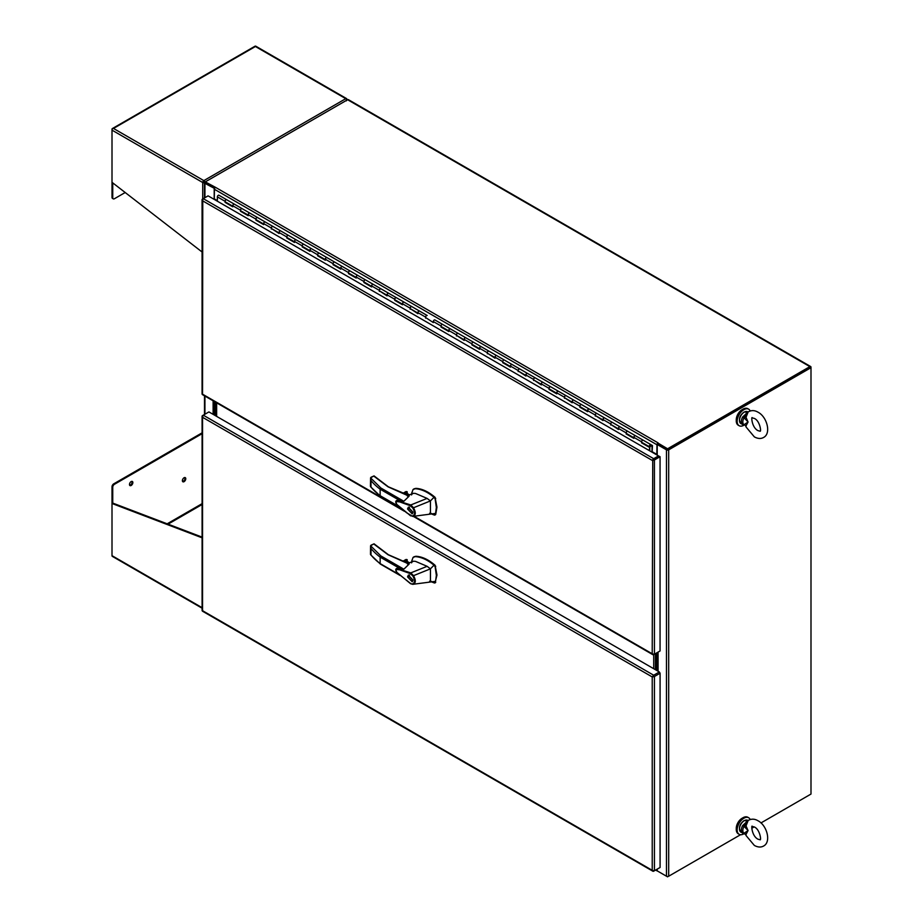 <?xml version="1.0" encoding="UTF-8"?>
<svg xmlns="http://www.w3.org/2000/svg" width="923" height="923" viewBox="0 0 923 923"><rect width="100%" height="100%" fill="white"/><g stroke="black" fill="none" stroke-linecap="round" stroke-linejoin="round"><path stroke-width="1.38" d="M750.18 410.966A9.542 5.515 120 0 0 748.68 409.189A9.542 5.515 120 0 0 741.319 411.75A9.542 5.515 120 0 0 737.154 421.35A9.542 5.515 120 0 0 739.138 425.722A9.542 5.515 120 0 0 744.019 425.18M748.68 409.189L747.792 408.681A9.542 5.515 120 0 0 740.442 411.231A9.542 5.515 120 0 0 736.266 420.842A9.542 5.515 120 0 0 738.25 425.215L739.138 425.722M750.18 819.532A9.542 5.515 120 0 0 748.68 817.755A9.542 5.515 120 0 0 741.319 820.316A9.542 5.515 120 0 0 737.154 829.915A9.542 5.515 120 0 0 739.138 834.288A9.542 5.515 120 0 0 744.019 833.746M748.68 817.755L747.792 817.247A9.542 5.515 120 0 0 740.442 819.797A9.542 5.515 120 0 0 736.266 829.408A9.542 5.515 120 0 0 738.25 833.769L739.138 834.288M742.519 409.466A8.18 4.719 120 0 0 742.057 409.708A8.18 4.719 120 0 0 736.289 420.253M742.519 818.02A8.18 4.719 120 0 0 742.057 818.274A8.18 4.719 120 0 0 736.289 828.819M653.219 870.597L652.226 870.32L652.226 676.928L202.541 417.3L202.102 416.354A1.558 0.9 180 0 1 202.091 416.238L202.091 610.484A1.558 0.9 -0 0 0 202.102 610.599L202.795 610.553L202.402 611.13A1.558 0.9 120 0 0 202.495 611.199L652.919 871.243A1.558 0.9 -60 0 1 652.826 871.174L652.226 870.32L653.126 871A1.558 0.9 -0 0 0 654.43 870.747L660.083 867.482L660.083 673.236L654.43 676.501A1.558 0.9 180 0 1 653.126 676.755L652.226 676.928A1.558 0.9 -60 0 1 652.226 676.917L652.826 676.224A1.558 0.9 -60 0 1 653.703 675.232L659.345 671.967L208.921 411.923L203.279 415.177A1.558 0.9 120 0 0 202.402 416.181L202.541 417.3L202.795 416.308M202.091 416.238A1.558 0.9 180 0 1 202.541 415.604L203.268 415.177L653.703 675.232M652.226 870.32L202.541 610.691L202.541 417.3M658.537 868.37L653.703 871.162A1.558 0.9 -60 0 1 652.919 871.243M660.083 673.236L659.345 671.967M204.202 182.616L204.479 182.777A1.558 0.9 0 0 1 204.929 182.096L347.602 99.73A1.558 0.9 -60 0 1 348.386 99.649L810.671 366.546A1.558 0.9 -60 0 1 810.994 367.262L667.952 449.42M204.479 197.949L204.479 182.731A1.558 0.9 0 0 0 204.929 183.365L214.621 188.488M656.818 454.924L656.98 444.782A1.558 0.9 -60 0 1 658.076 442.867L215.544 187.369L205.298 181.889L205.298 182.731L214.759 188.2L205.517 182.731M214.205 199.38L214.205 188.719M213.121 414.346L213.121 400.813M667.214 449.42L657.937 444.067L657.211 444.494L666.475 449.847A1.558 0.9 0 0 0 668.69 449.847L810.994 367.677L810.994 794.057L760.944 822.958M740.558 834.715L668.69 876.215A1.558 0.9 180 0 1 666.475 876.215L657.211 870.862L657.211 869.143M754.149 826.881L751.795 828.231M657.211 444.494L657.211 455.154M656.449 653.046L656.449 670.294M657.176 652.619L657.176 670.721M347.602 99.73L809.886 366.627A1.558 0.9 -60 0 1 810.671 366.546M667.583 876.481L668.587 876.273M809.886 366.627L667.583 448.786L667.583 449.628L810.152 367.446M667.583 876.85L666.579 876.273M658.076 443.144L667.583 448.786M667.583 449.628L657.937 444.067L657.937 443.225M657.591 871.081A1.558 0.9 -60 0 1 657.303 871.012A1.558 0.9 -60 0 1 656.98 870.297L656.98 869.27M215.544 187.369A1.558 0.9 120 0 0 214.436 189.284L214.274 199.426M131.17 481.587A2.388 1.373 -60 0 1 132.37 481.471A2.388 1.373 -60 0 1 132.727 483.375A2.388 1.373 -60 0 1 131.17 485.475A2.388 1.373 -60 0 1 129.981 485.59A2.388 1.373 -60 0 1 129.612 483.687A2.388 1.373 -60 0 1 131.17 481.587M129.67 485.279A2.388 1.373 120 0 0 130.443 485.048A2.388 1.373 120 0 0 131.943 481.356M184.081 477.756A2.388 1.373 -60 0 1 185.269 477.641A2.388 1.373 -60 0 1 185.638 479.556A2.388 1.373 -60 0 1 184.081 481.656A2.388 1.373 -60 0 1 182.881 481.771A2.388 1.373 -60 0 1 182.523 479.856A2.388 1.373 -60 0 1 184.081 477.756M182.581 481.46A2.388 1.373 120 0 0 183.342 481.229A2.388 1.373 120 0 0 184.842 477.526M202.091 433.683L114.44 484.287A2.4 1.385 120 0 0 112.744 487.229L112.744 503.081L202.091 537.117M202.091 607.669L112.006 555.669L112.006 486.802L112.744 487.229M202.091 432.841L113.702 483.86A2.4 1.385 120 0 0 112.006 486.802M112.006 555.669A1.558 0.9 120 0 0 112.329 556.373L202.091 608.199M202.091 537.821L112.006 503.496L112.744 503.081M205.379 182.269L204.502 181.266L202.725 182.523A1.558 0.9 -60 0 1 203.833 180.62L203.833 181.462M346.483 99.522L346.875 99.303A1.558 0.9 -60 0 0 346.552 98.588A1.558 0.9 -60 0 0 345.767 98.669L203.833 180.62L113.483 128.447L255.417 46.508L345.767 98.669A1.558 0.9 -120 0 1 346.437 99.315L346.425 100.838M203.464 182.096L203.625 182.777A1.558 0.9 180 0 1 202.725 182.523L112.006 130.143L112.006 129.301A1.558 0.9 -120 0 1 112.329 128.585A1.558 0.9 -120 0 1 112.744 128.528L113.483 128.447L112.744 128.528A1.558 0.9 120 0 0 112.006 130.143L112.006 182.316L202.068 251.991M112.744 182.881L112.744 197.741A2.4 1.385 120 0 0 113.241 198.837A2.4 1.385 120 0 0 114.44 198.722L125.193 192.515M346.552 98.588L255.821 46.208A1.558 0.9 120 0 0 255.417 46.15L255.417 46.15A1.558 0.9 -120 0 0 255.002 46.208L112.329 128.585M203.833 180.62A1.558 0.9 60 0 1 204.502 181.266M112.006 182.316L112.006 197.314A2.4 1.385 120 0 0 112.502 198.41A2.4 1.385 120 0 0 112.929 198.526M346.875 99.303A1.558 0.9 180 0 1 347.313 99.822L346.529 99.88M204.929 183.042L203.625 182.777M653.115 460.219L659.334 456.285L660.06 456.712L654.419 459.966A1.558 0.9 180 0 1 653.115 460.219L652.215 460.392L652.803 459.7A1.558 0.9 -60 0 1 653.68 458.696L658.514 455.904L208.829 196.276M659.334 651.384L653.68 654.638A1.558 0.9 -60 0 1 652.907 654.719A1.558 0.9 -60 0 1 652.803 654.649L652.215 653.784L653.115 654.476A1.558 0.9 0 0 0 654.419 654.211L660.06 650.957L660.06 456.712M202.068 199.714A1.558 0.9 180 0 1 202.529 199.068L203.256 198.653A1.558 0.9 120 0 0 202.391 199.656L202.529 200.776L202.079 199.829A1.558 0.9 180 0 1 202.068 199.714L202.068 393.959A1.558 0.9 0 0 0 202.079 394.075L202.391 394.594A1.558 0.9 120 0 0 202.483 394.663L404.424 511.261M653.196 654.072L652.215 653.796L652.734 460.092M202.772 199.772L202.529 394.167L402.347 509.531M652.803 459.7L652.215 460.392L202.529 200.776M208.102 195.861L203.256 198.653L653.68 458.696M652.215 460.392L658.514 456.758L658.514 455.904M652.111 452.201L652.492 445.578L650.865 444.632A1.281 0.738 120 0 0 650.83 444.621L643.146 440.179A1.281 0.738 120 0 0 641.843 442.371L649.561 446.824A1.281 0.738 120 0 0 650.196 446.767L650.196 446.536M642.062 442.498L641.577 442.821L641.577 441.782A1.281 0.738 -60 0 1 643.123 440.167L650.83 444.621A1.281 0.738 120 0 0 649.561 446.824M626.625 433.591L626.152 432.887A1.281 0.738 -60 0 1 627.698 431.26A1.281 0.738 120 0 0 626.417 433.464L633.87 437.767M634.124 437.917A1.281 0.738 -60 0 1 635.439 435.725L643.123 440.167M618.698 429.01A1.281 0.738 -60 0 1 619.979 426.807L635.37 435.691M619.944 426.784L612.295 422.365A1.281 0.738 120 0 0 610.991 424.557L618.433 428.86M611.199 424.684L618.433 429.472L618.433 428.434A1.281 0.738 -60 0 1 620.002 426.818M604.519 417.877L596.869 413.458A1.281 0.738 120 0 0 595.566 415.65L603.007 419.953M603.273 420.103A1.281 0.738 -60 0 1 604.577 417.911L619.979 426.807M580.348 406.87L579.875 407.205L579.875 406.166A1.281 0.738 -60 0 1 581.409 404.539A1.281 0.738 120 0 0 580.14 406.743L587.582 411.047M587.847 411.197A1.281 0.738 -60 0 1 589.151 409.004M572.422 402.29A1.281 0.738 -60 0 1 573.702 400.086L589.093 408.97M573.668 400.063L566.018 395.644A1.281 0.738 120 0 0 564.714 397.836L572.156 402.14M564.922 397.963L572.156 402.751L572.156 401.713A1.281 0.738 -60 0 1 573.725 400.097M549.497 389.056L549.023 389.391L549.023 388.352A1.281 0.738 -60 0 1 550.558 386.725A1.281 0.738 120 0 0 549.289 388.929L556.731 393.233M556.996 393.383A1.281 0.738 -60 0 1 558.3 391.19L573.702 400.086M541.57 384.487A1.281 0.738 -60 0 1 542.851 382.272L558.242 391.167M542.816 382.26L535.167 377.842A1.281 0.738 120 0 0 533.863 380.034L541.305 384.326M534.071 380.149L541.305 384.937L541.305 383.899A1.281 0.738 -60 0 1 542.874 382.284M527.391 373.354L519.741 368.935A1.281 0.738 120 0 0 518.438 371.127L525.879 375.419M526.145 375.58A1.281 0.738 -60 0 1 527.448 373.388M503.22 362.335L502.747 362.67L502.747 361.631A1.281 0.738 -60 0 1 504.281 360.005A1.281 0.738 120 0 0 503 362.22L510.454 366.512M510.719 366.673A1.281 0.738 -60 0 1 512.023 364.481M495.293 357.766A1.281 0.738 -60 0 1 496.574 355.551L542.851 382.272M496.539 355.54L488.89 351.121A1.281 0.738 120 0 0 487.575 353.313L495.028 357.605M487.794 353.428L495.028 358.216L495.028 357.178A1.281 0.738 -60 0 1 496.597 355.574M472.368 344.521L471.884 344.856L471.884 343.817A1.281 0.738 -60 0 1 473.43 342.191A1.281 0.738 120 0 0 472.149 344.406L479.602 348.709M479.868 348.859A1.281 0.738 -60 0 1 481.171 346.667L496.574 355.551M464.442 339.952A1.281 0.738 -60 0 1 465.711 337.737L481.114 346.633M465.688 337.726L458.027 333.307A1.281 0.738 120 0 0 456.723 335.499L464.177 339.802M456.943 335.626L464.177 340.402L464.177 339.364A1.281 0.738 -60 0 1 465.746 337.76M448.751 330.942L441.032 327.042L441.032 326.004A1.281 0.738 -60 0 1 442.579 324.377A1.281 0.738 120 0 0 441.298 326.592L448.751 330.896M449.016 331.045A1.281 0.738 -60 0 1 450.32 328.853M433.591 322.139A1.281 0.738 -60 0 1 434.86 319.923L450.262 328.819M425.607 318.135L425.607 317.097A1.281 0.738 -60 0 1 427.153 315.47A1.281 0.738 120 0 0 425.872 317.685L433.325 322.589L433.325 321.55A1.281 0.738 -60 0 1 434.895 319.946M427.176 315.493L419.434 311.016A1.281 0.738 -60 0 1 419.469 311.039M419.411 311.005L411.75 306.586A1.281 0.738 120 0 0 410.447 308.778L417.9 313.082M410.666 308.905L417.9 313.682L417.9 312.643A1.281 0.738 -60 0 1 419.434 311.016A1.281 0.738 -60 0 0 418.165 313.232M395.24 299.998L394.756 300.321L394.756 299.283A1.281 0.738 -60 0 1 396.302 297.656A1.281 0.738 120 0 0 395.021 299.871L402.474 304.175M402.74 304.325A1.281 0.738 -60 0 1 404.043 302.133M387.314 295.418A1.281 0.738 -60 0 1 388.583 293.214L419.434 311.016M388.56 293.191L380.899 288.772A1.281 0.738 120 0 0 379.595 290.964L387.049 295.268M379.815 291.091L387.049 295.868L387.049 294.829A1.281 0.738 -60 0 1 388.618 293.226M364.389 282.184L363.904 282.507L363.904 281.48A1.281 0.738 -60 0 1 365.45 279.854A1.281 0.738 120 0 0 364.17 282.057L371.623 286.361M371.888 286.511A1.281 0.738 -60 0 1 373.192 284.319M356.451 277.604A1.281 0.738 -60 0 1 357.732 275.4L373.134 284.284M348.952 273.277L348.479 273.612L348.479 272.573A1.281 0.738 -60 0 1 350.025 270.947A1.281 0.738 120 0 0 348.744 273.15L356.197 277.454M341.025 268.697A1.281 0.738 -60 0 1 342.306 266.493L357.709 275.377A1.281 0.738 -60 0 1 357.766 275.412M342.271 266.47L334.622 262.051A1.281 0.738 120 0 0 333.318 264.243L340.772 268.547M342.306 266.493A1.281 0.738 -60 0 1 342.341 266.505A1.281 0.738 -60 0 0 340.772 268.12L340.772 269.158L333.053 264.705L333.053 263.666A1.281 0.738 -60 0 1 334.599 262.04L342.306 266.493M318.1 255.463L317.627 255.798L317.627 254.76A1.281 0.738 -60 0 1 319.162 253.133A1.281 0.738 120 0 0 317.893 255.336L325.334 259.64M325.6 259.79A1.281 0.738 -60 0 1 326.904 257.598M310.174 250.883A1.281 0.738 -60 0 1 311.455 248.679L334.599 262.04M311.42 248.656L303.771 244.237A1.281 0.738 120 0 0 302.467 246.429L309.909 250.733M311.455 248.679A1.281 0.738 -60 0 1 311.478 248.691A1.281 0.738 -60 0 0 309.909 250.306L309.909 251.344L302.202 246.891L302.202 245.853A1.281 0.738 -60 0 1 303.736 244.226L311.455 248.679M287.249 237.649L286.776 237.984L286.776 236.946A1.281 0.738 -60 0 1 288.311 235.319A1.281 0.738 120 0 0 287.041 237.523L294.483 241.826M294.749 241.976A1.281 0.738 -60 0 1 296.052 239.784M279.323 233.081A1.281 0.738 -60 0 1 280.604 230.865L295.995 239.761M271.824 228.742L279.058 233.531L279.058 232.492A1.281 0.738 -60 0 1 280.604 230.865L272.92 226.435A1.281 0.738 120 0 0 271.616 228.627L279.058 232.919M271.35 229.077L271.35 228.039A1.281 0.738 -60 0 1 272.885 226.412L280.604 230.865A1.281 0.738 -60 0 1 280.627 230.877M265.143 221.947L257.494 217.528A1.281 0.738 120 0 0 256.19 219.72L263.632 224.012M263.897 224.174A1.281 0.738 -60 0 1 265.201 221.982L272.885 226.412M240.972 210.929L240.499 211.263L240.499 210.225A1.281 0.738 -60 0 1 242.034 208.598A1.281 0.738 120 0 0 240.765 210.813L248.206 215.105M248.472 215.267A1.281 0.738 -60 0 1 249.775 213.075M233.046 206.36A1.281 0.738 -60 0 1 234.327 204.145L265.178 221.958A1.281 0.738 -60 0 0 263.632 223.585L263.632 224.624L255.925 220.17L255.925 219.132A1.281 0.738 -60 0 1 257.459 217.505M234.292 204.133L226.643 199.714A1.281 0.738 120 0 0 225.339 201.906L232.781 206.198M234.327 204.145A1.281 0.738 -60 0 1 234.35 204.168A1.281 0.738 -60 0 0 232.781 205.771L232.781 206.81L225.074 202.356L225.074 201.318A1.281 0.738 -60 0 1 226.608 199.691L234.327 204.145M649.78 446.074L650.288 445.186M652.019 446.074L650.946 445.463L652.019 446.074L652.019 452.155M226.608 199.691L218.901 195.238A1.281 0.738 120 0 0 217.355 196.864L217.355 201.202M626.152 433.914L633.87 438.367L633.87 437.34A1.281 0.738 -60 0 1 635.405 435.714L627.698 431.26M595.773 415.777L603.007 420.565L603.007 419.527A1.281 0.738 -60 0 1 604.553 417.9L596.835 413.446A1.281 0.738 -60 0 0 595.3 415.073L587.582 410.62A1.281 0.738 -60 0 1 589.128 408.993L596.835 413.446M610.726 425.018L610.726 423.98A1.281 0.738 -60 0 1 612.261 422.353M549.023 389.391L556.731 393.844L556.731 392.806A1.281 0.738 -60 0 1 558.277 391.179L550.558 386.725M564.449 398.298L564.449 397.259A1.281 0.738 -60 0 1 565.984 395.632M518.645 371.242L525.879 376.03L525.879 374.992A1.281 0.738 -60 0 1 527.425 373.365M533.598 380.484L533.598 379.445A1.281 0.738 -60 0 1 535.132 377.819M502.747 362.67L510.454 367.123L510.454 366.085A1.281 0.738 -60 0 1 512 364.458L504.281 360.005M518.172 371.577L518.172 370.538A1.281 0.738 -60 0 1 519.707 368.912M471.884 344.856L479.602 349.309L479.602 348.271A1.281 0.738 -60 0 1 481.148 346.644L473.43 342.191M487.321 353.763L487.321 352.724A1.281 0.738 -60 0 1 488.855 351.098M441.032 327.042L448.751 331.495L448.751 330.457A1.281 0.738 -60 0 1 450.286 328.83L465.711 337.737M456.458 335.949L456.458 334.911A1.281 0.738 -60 0 1 458.004 333.284M394.756 300.321L402.474 304.775L402.474 303.736A1.281 0.738 -60 0 1 404.009 302.109L396.302 297.656M410.181 309.228L410.181 308.19A1.281 0.738 -60 0 1 411.727 306.563M363.904 282.507L371.623 286.961L371.623 285.934A1.281 0.738 -60 0 1 373.157 284.307L388.583 293.214M379.33 291.414L379.33 290.376A1.281 0.738 -60 0 1 380.876 288.761M348.479 273.612L356.197 278.065L356.197 277.027A1.281 0.738 -60 0 1 357.732 275.4L350.025 270.947M317.627 255.798L325.334 260.251L325.334 259.213A1.281 0.738 -60 0 1 326.88 257.586L319.162 253.133M286.776 237.984L294.483 242.437L294.483 241.399A1.281 0.738 -60 0 1 296.029 239.772L303.736 244.226M240.499 211.263L248.206 215.717L248.206 214.678A1.281 0.738 -60 0 1 249.752 213.051L242.034 208.598M225.547 202.022L232.781 206.256M240.972 210.986L248.206 215.163M256.398 219.836L263.632 224.07M271.824 228.8L279.058 232.977M287.249 237.707L294.483 241.884M302.675 246.556L309.909 250.791M318.1 255.521L325.334 259.698M333.526 264.37L340.772 268.605M348.952 273.335L356.197 277.511M364.389 282.242L371.623 286.418M379.815 291.149L387.049 295.325M395.24 300.044L402.474 304.221M410.666 308.951L417.9 313.128M456.943 335.672L464.177 339.849M472.368 344.579L479.602 348.756M487.794 353.486L495.028 357.663M503.22 362.393L510.454 366.569M518.645 371.3L525.879 375.476M534.071 380.207L541.305 384.383M549.497 389.114L556.731 393.29M564.922 398.021L572.156 402.197M580.348 406.928L587.582 411.104M595.773 415.835L603.007 420.011M611.199 424.742L618.433 428.918M626.625 433.648L633.87 437.825M642.062 442.555L649.769 446.997L649.769 450.851M649.769 446.997L649.296 450.574M641.577 442.821L649.296 447.274M595.3 416.111L595.3 415.073M579.875 407.205L587.582 411.658L587.582 410.62M650.715 445.209L650.011 446.42M649.78 445.924L650.565 446.374L650.634 445.117M649.977 446.04L650.161 445.255M656.126 653.23L656.126 670.11M655.399 669.683L655.399 653.646L655.399 669.683M213.594 414.612L213.594 401.078M214.321 401.505L214.321 415.038L214.321 401.505M216.64 402.843L216.64 416.365M654.43 654.211L654.419 459.966M653.703 668.702L653.703 654.626M216.017 402.486L216.017 416.019M215.29 415.592L215.29 402.059L215.29 415.592M380.876 488.013L403.847 501.27L409.074 496.193L388.029 486.825L373.711 476.049L370.573 477.86L380.876 488.013L380.138 489.19L380.138 495.697L380.876 496.124M405.797 494.301L409.004 495.928M429.633 513.257L434.433 515.08L435.564 513.43L436.348 507.488L435.102 498.755L433.983 497.289C427.637 491.947 421.384 489.086 415.223 488.717L413.031 489.525L411.9 492.836M434.433 515.08L435.725 514.411L436.96 507.131L435.056 497.324C428.434 491.659 422.03 488.671 415.846 488.359L413.908 488.936M408.993 495.224L406.258 494.566M408.808 495.316A2.042 1.177 0 0 0 408.266 494.786A2.042 1.177 0 0 0 406.455 494.451M407.539 508.977L408.324 507.223L412.939 512.092L412.143 513.846L407.539 508.977M408.877 507.062L408.577 507.708L412.558 511.873L411.877 513.373L407.92 509.196L409.57 507.142M411.877 513.373L412.858 512.796M410.527 515.772L396.74 504.35C395.448 502.4 395.436 501.12 396.682 500.52L410.793 504.962L427.107 498.408L415.546 493.482L413.469 493.286L411.831 494.186M403.847 501.27L396.74 500.497M410.781 504.973L413.389 507.592C416.111 512.45 415.904 515.392 412.754 516.43L406.558 512.726L399.001 506.346C396.74 504.777 395.829 503.162 396.29 501.489L399.959 501.974L410.389 505.758L410.793 504.962M410.412 515.495L412.223 516.049C415.027 515.138 415.223 512.461 412.8 508.042L430.43 500.924L433.983 497.289M435.564 513.43L413.481 516.315M427.107 498.408L430.43 500.924L430.43 513.523L431.537 513.511M414.208 488.74L413.031 489.525M405.924 494.186L407.043 493.54L409.512 494.97M410.389 505.758L412.8 508.042M410.539 515.784L412.223 516.049M435.056 514.722L435.725 514.411L435.102 514.769M370.573 477.86L370.458 486.421M370.55 477.86L372.061 477.006L370.55 477.86L370.988 480.571A80.716 46.6 0 0 0 380.138 489.19L400.744 501.085M376.169 477.491L375.592 477.133M403.12 493.309L406.201 491.532L405.335 492.028L407.008 491.647L407.274 493.563M370.988 480.571L370.988 487.079A80.716 46.6 180 0 0 380.138 495.697L399.128 506.658M411.854 513.384L412.569 513.453M380.887 555.934L403.859 569.191L409.085 564.103L388.041 554.746L373.734 543.959L370.584 545.77L380.887 555.934L380.149 557.111L380.149 563.607L380.887 564.034M405.808 562.211L409.027 563.849M429.645 581.167L434.456 582.99L435.575 581.34L436.36 575.398L435.114 566.676L433.995 565.211C427.649 559.869 421.396 557.007 415.246 556.627L413.043 557.434L411.912 560.757M434.456 582.99L435.737 582.332L435.068 582.632L436.983 575.041L435.068 565.245C428.457 559.569 422.053 556.581 415.858 556.269L413.919 556.857M409.004 563.145L406.155 562.188M408.82 563.226A2.042 1.177 -0 0 0 408.289 562.695A2.042 1.177 -0 0 0 406.466 562.372M407.551 576.887L408.347 575.144L412.95 580.013L412.166 581.755L407.551 576.887M408.889 574.971L408.601 575.629L412.569 579.782L411.889 581.282L407.943 577.117L409.604 575.052M412.858 580.729L411.889 581.282M410.435 583.405L412.777 584.34L410.827 583.694L399.024 574.268C396.752 572.698 395.852 571.072 396.313 569.399L399.971 569.895L410.4 573.668L410.793 572.883L413.4 575.514C416.123 580.359 415.915 583.313 412.777 584.34L410.55 583.705L396.752 572.26C395.471 570.31 395.448 569.041 396.694 568.43L410.804 572.883L427.118 566.318L415.569 561.392L413.481 561.196L411.843 562.107M403.859 569.191L396.752 568.418M435.575 581.34L413.492 584.224M427.118 566.318L430.441 568.845L433.995 565.211M414.219 556.65L413.043 557.434M431.549 581.421L430.441 581.444L430.441 568.845L412.812 575.952L410.4 573.668M405.935 562.107L407.055 561.461L409.524 562.892M412.235 583.971L412.777 584.34L412.235 583.971C415.05 583.048 415.235 580.382 412.812 575.952M400.755 569.006L380.149 557.111A80.716 46.6 -0 0 1 371 548.493L370.561 545.77L372.073 544.916L370.561 545.77L370.481 554.342M376.192 545.401L375.615 545.043M403.143 561.23L406.212 559.453L405.359 559.949L407.02 559.557L407.285 561.484M371 548.493L371 554.988A80.716 46.6 180 0 0 380.149 563.607L399.14 574.567M411.866 581.294L412.581 581.375M746.026 417.369L748.068 422.007L744.019 417.761L746.026 417.369L748.115 412.027L746.788 413.412M745.126 425.053L744.019 424.707L748.068 422.007L746.026 425.803L745.357 425.538M747.803 412.235L748.703 411.623C751.726 410.124 754.818 410.308 757.968 412.177C766.886 416.619 771.524 433.383 763.621 437.444C760.979 438.967 757.887 438.783 754.356 436.891L746.119 427.061L746.026 425.803M747.284 412.708L742.657 416.988L744.019 417.761A6.219 3.588 120 0 0 744.019 424.707L742.657 424.603L743.638 424.961M746.176 413.204L747.088 413.216L743.35 417.277M745.126 417.381L747.088 413.216M743.35 424.834L740.881 423.588C738.308 419.504 739.346 415.673 744.019 412.085L747.699 411.773A6.819 3.934 120 0 0 744.296 412.108A6.819 3.934 120 0 0 739.842 418.119A6.819 3.934 120 0 0 740.881 423.588M746.026 825.923L744.019 826.316L748.068 830.562L744.019 833.261L746.026 834.369L748.068 830.562L746.026 825.923L748.115 820.582L746.788 821.966M746.026 834.369L746.119 835.627L754.356 845.445C757.887 847.337 760.979 847.522 763.621 846.01C771.524 841.949 766.886 825.174 757.968 820.743C754.818 818.874 751.726 818.689 748.703 820.178L747.803 820.789M743.638 833.527L742.657 833.157L744.019 833.261A6.219 3.588 -60 0 1 744.019 826.316L742.657 825.554L747.284 821.262M740.881 832.142C738.308 828.069 739.346 824.227 744.019 820.651L747.699 820.339A6.819 3.934 -60 0 0 744.296 820.674A6.819 3.934 -60 0 0 739.842 826.685A6.819 3.934 -60 0 0 740.881 832.142L745.357 834.104M743.35 833.388L745.588 834.404L745.126 833.619M745.126 825.935L747.088 821.77L743.35 825.831M746.176 821.758L747.088 821.77M654.43 870.747L654.43 676.501M204.929 414.219L204.929 396.082M204.929 197.684L204.929 183.365M668.69 449.847L668.69 876.215M666.475 449.847L666.475 876.215M658.076 652.1L658.076 671.24M657.338 670.813L657.338 652.526M656.98 870.297L656.091 869.789M214.436 189.284L656.98 444.782M214.436 198.987L217.355 200.672M652.492 451.889L656.98 454.485M168.067 524.149L202.091 504.512M167.167 523.814L202.091 503.658M114.44 484.287L113.702 483.86M112.744 197.741L112.006 197.314M202.725 198.953L202.725 182.523M413.966 516.234L652.215 653.784M225.074 201.318L217.355 196.864M641.577 441.782L633.87 437.34M626.152 432.887L618.433 428.434M610.726 423.98L603.007 419.527M579.875 406.166L572.156 401.713M564.449 397.259L556.731 392.806M549.023 388.352L541.305 383.899M533.598 379.445L525.879 374.992M518.172 370.538L510.454 366.085M502.747 361.631L495.028 357.178M487.321 352.724L479.602 348.271M471.884 343.817L464.177 339.364M456.458 334.911L448.751 330.457M441.032 326.004L433.325 321.55M425.607 317.097L417.9 312.643M410.181 308.19L402.474 303.736M394.756 299.283L387.049 294.829M379.33 290.376L371.623 285.934M363.904 281.48L356.197 277.027M348.479 272.573L340.772 268.12M333.053 263.666L325.334 259.213M317.627 254.76L309.909 250.306M302.202 245.853L294.483 241.399M286.776 236.946L279.058 232.492M271.35 228.039L263.632 223.585M255.925 219.132L248.206 214.678M240.499 210.225L232.781 205.771M435.725 498.408L435.102 498.755M415.223 488.717L415.846 488.359M434.433 497.682L435.056 497.324M404.366 493.713L407.274 492.028M407.008 491.647L403.766 493.517M435.737 566.318L435.114 566.676M406.27 562.476L388.364 554.711L374.057 543.82L371.046 545.181M415.246 556.627L415.858 556.269M434.456 565.603L435.068 565.245M404.378 561.622L407.285 559.949M407.02 559.557L403.778 561.438M739.473 420.23A6.276 3.623 -60 0 1 743.903 412.339M742.657 424.603A6.819 3.934 -60 0 1 742.657 416.988M742.657 825.554A6.819 3.934 120 0 0 742.657 833.157M743.903 820.893A6.276 3.623 120 0 0 739.473 828.796M204.479 414.485L204.479 395.817M657.303 871.012L655.63 870.054M112.502 198.41L113.241 198.837M652.907 654.719L413.273 516.372M581.409 404.539L589.128 408.993M442.579 324.377L450.286 328.83M365.45 279.854L373.157 284.307M288.311 235.319L296.029 239.772M371.023 477.26L374.046 475.899L388.352 486.802L406.12 494.267M412.581 493.459L407.366 495.997M411.923 492.282L411.554 494.959M380.357 496.147L400.097 507.546M413.192 516.384L414.727 516.107M434.883 515.046L435.494 514.688M409.616 494.924L407.205 493.528M380.311 496.124L370.584 486.79M403.005 493.274L405.762 491.671M412.593 561.38L407.389 563.918M411.935 560.192L411.566 562.88M380.368 564.068L400.109 575.467M413.216 584.294L414.739 584.017M434.895 582.955L435.518 582.598M409.627 562.834L407.216 561.449M380.334 564.045L370.596 554.711M403.016 561.184L405.774 559.592M754.356 418.442L752.326 417.877C751.16 415.523 751.507 427.372 757.968 430.626L760.01 431.191C761.51 432.287 759.964 420.784 754.356 418.442M746.119 427.061L745.588 425.838M754.356 826.996C759.964 829.35 761.51 840.853 760.01 839.745L757.968 839.192C751.507 835.926 751.16 824.089 752.326 826.443L754.356 826.996M746.119 835.627L745.588 834.404"/></g></svg>
